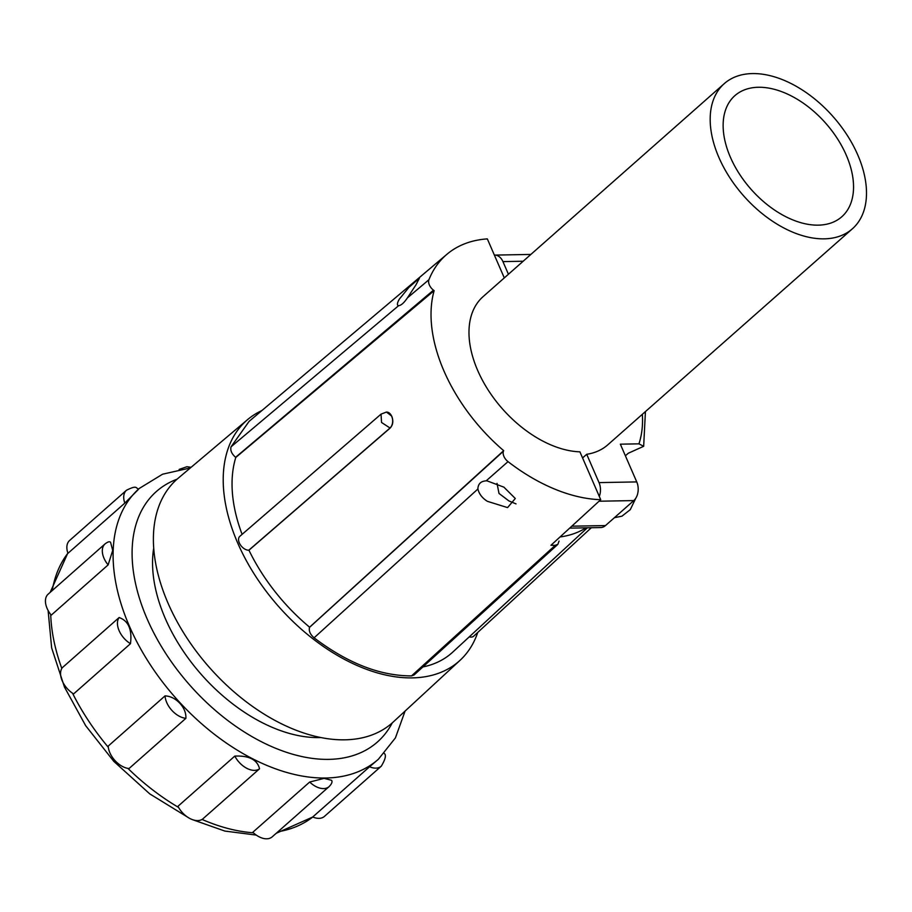<?xml version="1.0" encoding="UTF-8"?>
<svg xmlns="http://www.w3.org/2000/svg" width="912" height="912" viewBox="0 0 912 912"><rect width="100%" height="100%" fill="white"/><g stroke="black" fill="none" stroke-linecap="round" stroke-linejoin="round"><path stroke-width="1.37" d="M110.58 542.309L112.712 550.426L108.129 564.904L51.254 615.133A18.787 11.594 -131.4 0 1 48.165 594.145L105.028 543.917C107.776 541.796 109.634 541.261 110.58 542.309M138.168 489.676L124.819 503.105L67.955 553.322A18.787 11.594 -131.4 0 1 69.586 540.497L126.449 490.28C137.336 484.774 135.557 488.194 138.647 489.071M119.119 617.538L62.244 667.755A18.787 11.594 -131.4 0 0 67.545 688.913A18.787 11.594 -131.4 0 0 73.621 693.907L130.484 643.678A18.787 11.594 -131.4 0 1 124.42 638.696A18.787 11.594 -131.4 0 1 119.119 617.538C128.444 620.833 132.229 629.554 130.484 643.678M165.072 695.867L108.209 746.096A18.787 11.594 -131.4 0 0 115.174 760.779A18.787 11.594 -131.4 0 0 129.037 768.531L185.9 718.314A18.787 11.594 -131.4 0 1 172.037 710.562A18.787 11.594 -131.4 0 1 165.072 695.867C170.533 696.187 175.457 698.66 179.846 703.266C184.121 707.986 186.139 713.002 185.9 718.314M369.577 766.775L312.713 816.992A18.787 11.594 -131.4 0 0 324.433 816.4L381.296 766.183A18.787 11.594 -131.4 0 1 369.577 766.775L378.446 759.183A180.622 111.446 -131.4 0 1 180.211 702.947A180.622 111.446 -131.4 0 1 139.319 488.422L138.1 489.493M234.817 756.082L177.954 806.311A18.787 11.594 -131.4 0 0 182.537 812.786A18.787 11.594 -131.4 0 0 202.669 819.033L259.532 768.805A18.787 11.594 -131.4 0 1 239.4 762.569A18.787 11.594 -131.4 0 1 234.817 756.082C249.158 755.512 257.389 759.753 259.532 768.805M309.681 782.04L252.818 832.257A18.787 11.594 -131.4 0 0 272.198 836.851L329.061 786.634A18.787 11.594 -131.4 0 1 309.681 782.04L324.079 778.358L331.592 780.307C332.584 781.812 331.74 783.921 329.061 786.634M320.944 737.546A141.611 87.381 -131.4 0 1 165.334 618.598A141.611 87.381 -131.4 0 1 153.683 548.158M477.763 632.404A160.546 99.066 -131.4 0 1 460.093 660.277L393.254 721.996A162.564 100.309 -131.4 0 1 344.953 739.814A162.564 100.309 -131.4 0 1 185.273 635.447A162.564 100.309 -131.4 0 1 178.057 478.321L247.562 419.634A160.546 99.066 -131.4 0 1 261.892 410.56M460.093 660.277A160.546 99.066 -131.4 0 1 412.384 677.878A160.546 99.066 -131.4 0 1 254.699 574.811A160.546 99.066 -131.4 0 1 247.562 419.634M391.67 416.066L391.567 416.066A8.379 5.837 88.9 0 0 386.46 412.053L391.67 416.066A145.316 89.672 48.6 0 0 391.886 416.556C393.539 421.162 392.958 424.992 390.131 428.081L381.535 422.473L381.056 414.128L239.833 536.313A8.675 5.347 48.6 0 0 240.266 544.692A8.675 5.347 48.6 0 0 248.771 550.232L248.942 550.221A149.557 92.283 48.6 0 0 309.601 627.205L309.533 627.353C308.644 630.887 310.16 634.376 314.093 637.819C347.563 663.206 380.042 675.895 411.529 675.895L414.082 674.96L557.836 544.373L559.056 541.078M504.29 277.898L487.327 238.887A158.221 97.63 48.6 0 0 446.948 254.266L249.079 421.378L231.044 446.834C230.143 450.357 231.659 453.845 235.592 457.3L235.786 457.448A149.557 92.283 48.6 0 0 242.102 534.352M469.258 636.85A8.675 5.347 48.6 0 0 473.693 636.166L591.329 527.729M422.929 666.934A149.557 92.283 48.6 0 0 452.751 652.103L587.351 527.809M446.948 254.266A158.221 97.63 48.6 0 0 428.925 279.722A8.675 5.347 48.6 0 0 433.474 290.187L434.123 290.689A143.811 88.738 48.6 0 0 503.675 450.653L503.47 451.166A8.675 5.347 48.6 0 0 508.018 461.632A158.221 97.63 48.6 0 0 600.723 499.685L550.951 545.285L555.271 545.308L557.836 544.373M560.048 536.951A145.293 89.65 48.6 0 0 585.983 527.831M599.298 496.413A13.577 9.462 -91.1 0 0 599.024 482.608L586.712 454.29L582.574 457.938M824.266 238.841A96.809 59.736 48.6 0 0 852.424 228.775A96.809 59.736 48.6 0 0 847.157 135.181A96.809 59.736 48.6 0 0 752.411 73.576A96.809 59.736 48.6 0 0 724.253 83.642A96.809 59.736 48.6 0 0 729.52 177.236A96.809 59.736 48.6 0 0 824.266 238.841M852.424 228.775L607.814 444.805A96.809 59.736 -131.4 0 1 586.712 454.29M600.723 499.685L579.918 451.839A96.809 59.736 -131.4 0 1 487.179 388.455A96.809 59.736 -131.4 0 1 483.052 296.662L724.253 83.642M569.681 528.128L600.689 527.558A13.577 9.462 -91.1 0 0 605.488 525.574L633.783 500.585A13.577 9.462 -91.1 0 0 636.747 481.912L620.342 444.178L638.936 443.836A125.719 77.566 48.6 0 0 642.367 414.287M625.393 455.783L628.277 453.241L643.667 446.31L638.936 443.836M523.169 261.231L502.934 261.607A13.577 9.462 -91.1 0 0 494.669 255.098A13.577 9.462 -91.1 0 0 494.384 255.109M502.934 261.607L508.429 274.25M758.362 87.267A80.78 49.841 -131.4 0 1 837.41 138.67A80.78 49.841 -131.4 0 1 841.81 216.748A80.78 49.841 -131.4 0 1 818.315 225.15A80.78 49.841 -131.4 0 1 739.267 173.747A80.78 49.841 -131.4 0 1 734.867 95.669A80.78 49.841 -131.4 0 1 758.362 87.267M415.94 284.886L407.379 297.916C403.777 303.206 400.71 305.794 398.179 305.691C396.868 304.836 397.279 302.624 399.399 299.045L408.929 287.36L419.44 278.171L415.94 284.886M398.567 305.725L231.044 446.834M433.474 290.187L235.592 457.3M235.786 457.448L434.123 290.689M248.771 550.232L389.948 428.081A8.379 5.837 -91.1 0 0 391.772 416.567L391.886 416.556M248.942 550.221L390.131 428.081M503.675 450.653L309.601 627.205M503.47 451.166L309.533 627.353M477.888 489.014C478.059 483.679 481.057 480.955 486.905 480.818L503.891 487.145L515.291 498.499L507.562 507.596L487.35 501.315C482.266 498.089 479.119 493.985 477.888 489.014L314.093 637.819M486.21 480.818L508.018 461.632M516.032 503.891L508.873 500.916L499.001 493.438L497.029 483.383M67.898 553.174A180.622 111.446 48.6 0 0 52.235 590.543M50.707 614.437A180.622 111.446 48.6 0 0 61.811 668.416M72.527 693.2A180.622 111.446 48.6 0 0 108.311 747.281M177.053 479.188A167.044 103.067 48.6 0 0 194.142 689.928A167.044 103.067 48.6 0 0 392.274 722.874M108.129 564.904A18.787 11.594 -131.4 0 1 105.028 543.917M127.908 768.383A180.622 111.446 48.6 0 0 178.558 807.416M202.054 819.432A180.622 111.446 48.6 0 0 253.388 832.793M277.955 831.767A180.622 111.446 48.6 0 0 312.759 817.015L276.233 833.283M124.819 503.105A18.787 11.594 -131.4 0 1 126.449 490.28M633.783 500.585L599.047 501.224M636.747 481.912L599.024 482.608M605.488 525.574L571.79 526.19M428.925 279.722L407.379 297.916M555.271 545.308L411.529 675.895M67.853 553.025L50.16 592.39M48.108 610.481L51.653 647.908L64.467 687.067L85.648 725.656L113.783 761.338L149.716 793.85L189.023 818.018M190.346 467.947L162.575 474.206L139.319 488.422M179.174 469.406L186.937 466.716L191.11 467.297M256.226 835.073L224.865 831.071L192.409 819.626M381.296 766.183C385.708 758.83 386.54 754.486 383.792 753.164M405.076 711.075L395.432 737.865L378.446 759.183M635.641 479.37L631.765 470.455M635.812 498.157L630.283 509.648L621.938 516.181L614.414 517.685M645.422 411.597L643.667 446.31M530.864 254.425L494.669 255.098M386.46 412.053L381.056 414.128"/></g></svg>
